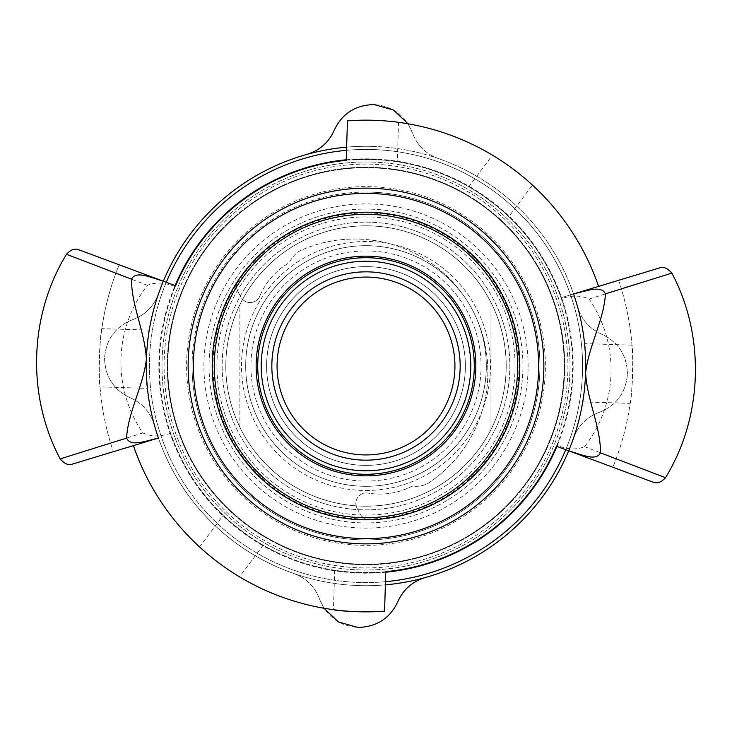 <?xml version="1.0" encoding="UTF-8"?>
<svg xmlns="http://www.w3.org/2000/svg" width="732" height="732" viewBox="0 0 732 732"><rect width="100%" height="100%" fill="white"/><g stroke="black" fill="none" stroke-linecap="round" stroke-linejoin="round"><path stroke-width="0.55" stroke-dasharray="3.66 2.75" d="M346.529 150.307A216.571 216.571 0 0 1 582.462 372.725A216.571 216.571 0 0 1 359.275 582.462A216.571 216.571 0 0 1 149.538 359.275A216.571 216.571 0 0 1 372.725 149.538A216.571 216.571 0 0 1 565.735 449.704M372.414 159.475A206.625 206.625 0 0 1 572.525 372.414A206.625 206.625 0 0 1 359.586 572.525A206.625 206.625 0 0 1 159.475 359.586A206.625 206.625 0 0 1 372.414 159.475M346.629 147.15A219.71 219.71 0 0 1 568.682 450.802L651.8 481.702L556.412 446.236L556.823 445.257C567.144 449.613 576.386 450.07 584.566 446.648A124.824 124.824 0 0 0 589.15 299.068C580.933 295.243 571.674 295.133 561.371 298.738A206.625 206.625 0 0 0 175.177 286.743C164.856 282.387 155.614 281.93 147.434 285.352A124.824 124.824 0 0 0 142.85 432.932C151.066 436.757 160.326 436.867 170.629 433.262A206.625 206.625 0 0 0 556.823 445.257M385.371 584.85A219.71 219.71 0 0 1 163.318 281.198L80.181 250.289L175.589 285.764L175.177 286.743M385.471 581.693A216.571 216.571 0 0 1 166.265 282.296M372.826 146.4A219.71 219.71 0 0 1 585.6 372.826A219.71 219.71 0 0 1 359.174 585.6A219.71 219.71 0 0 1 146.4 359.174A219.71 219.71 0 0 1 372.826 146.4M359.824 564.683A198.784 198.784 0 0 1 167.317 359.824A198.784 198.784 0 0 1 372.176 167.317A198.784 198.784 0 0 1 564.683 372.176A198.784 198.784 0 0 1 359.824 564.683A198.784 198.784 0 0 1 167.317 359.824A198.784 198.784 0 0 1 372.176 167.317A198.784 198.784 0 0 1 564.683 372.176A198.784 198.784 0 0 1 359.824 564.683A198.784 198.784 0 0 1 167.317 359.824A198.784 198.784 0 0 1 372.176 167.317A198.784 198.784 0 0 1 564.683 372.176A198.784 198.784 0 0 1 359.824 564.683M359.732 567.822A201.922 201.922 0 0 0 567.822 372.268A201.922 201.922 0 0 0 372.268 164.178A201.922 201.922 0 0 0 164.178 359.732A201.922 201.922 0 0 0 359.732 567.822M372.332 162.083A204.008 204.008 0 0 1 569.917 372.332A204.008 204.008 0 0 1 359.668 569.917A204.008 204.008 0 0 1 162.083 359.668A204.008 204.008 0 0 1 372.332 162.083A204.008 204.008 0 0 1 569.917 372.332A204.008 204.008 0 0 1 359.668 569.917A204.008 204.008 0 0 1 162.083 359.668A204.008 204.008 0 0 1 372.332 162.083M385.764 572.204A207.147 207.147 0 0 1 175.094 285.581M346.236 159.796A207.147 207.147 0 0 1 556.906 446.419M360.968 528.019A162.101 162.101 0 0 1 203.981 360.968A162.101 162.101 0 0 1 371.033 203.981A162.101 162.101 0 0 1 528.019 371.033A162.101 162.101 0 0 1 360.968 528.019M370.749 213.067A153.006 153.006 0 0 0 213.067 361.251A153.006 153.006 0 0 0 361.251 518.933A153.006 153.006 0 0 0 518.933 370.749A153.006 153.006 0 0 0 370.749 213.067M371.399 192.159A173.932 173.932 0 0 1 539.841 371.399A173.932 173.932 0 0 1 360.602 539.841A173.932 173.932 0 0 1 192.159 360.602A173.932 173.932 0 0 1 371.399 192.159M192.159 360.602A173.932 173.932 0 0 0 360.602 539.841A173.932 173.932 0 0 0 539.841 371.399A173.932 173.932 0 0 0 371.399 192.159A173.932 173.932 0 0 0 192.159 360.602M573.522 438.148C578.317 425.53 586.918 416.929 599.325 412.354C586.918 416.929 578.317 425.53 573.522 438.148A219.71 219.71 0 0 1 425.127 577.603A219.71 219.71 0 0 0 573.522 438.148M306.873 154.397A219.71 219.71 0 0 0 158.478 293.852A219.71 219.71 0 0 1 306.873 154.397C319.765 150.399 328.878 142.347 334.213 130.25C342.128 113.542 355.432 104.987 374.125 104.575C392.755 106.149 405.491 115.51 412.354 132.675C416.929 145.082 425.53 153.683 438.148 158.478A219.71 219.71 0 0 1 577.603 306.873C581.601 319.765 589.653 328.878 601.75 334.213C618.458 342.128 627.013 355.432 627.425 374.125C627.013 355.432 618.458 342.128 601.75 334.213C589.653 328.878 581.601 319.765 577.603 306.873A219.71 219.71 0 0 0 438.148 158.478C425.53 153.683 416.929 145.082 412.354 132.675L408.026 123.781M599.325 412.354C616.49 405.491 625.851 392.755 627.425 374.125C625.851 392.755 616.49 405.491 599.325 412.354M425.127 577.603C412.235 581.601 403.122 589.653 397.787 601.75C389.872 618.458 376.568 627.013 357.875 627.425C339.245 625.851 326.509 616.49 319.646 599.325L323.992 608.246M293.852 573.522C306.47 578.317 315.071 586.918 319.646 599.325C315.071 586.918 306.47 578.317 293.852 573.522A219.71 219.71 0 0 1 154.397 425.127A219.71 219.71 0 0 0 293.852 573.522M130.25 397.787C142.347 403.122 150.399 412.235 154.397 425.127C150.399 412.235 142.347 403.122 130.25 397.787C113.542 389.872 104.987 376.568 104.575 357.875C104.987 376.568 113.542 389.872 130.25 397.787M132.675 319.646C115.51 326.509 106.149 339.245 104.575 357.875C106.149 339.245 115.51 326.509 132.675 319.646C145.082 315.071 153.683 306.47 158.478 293.852C153.683 306.47 145.082 315.071 132.675 319.646M361.535 509.783A143.856 143.856 0 0 1 222.217 361.535A143.856 143.856 0 0 1 370.465 222.217A143.856 143.856 0 0 1 509.783 370.465A143.856 143.856 0 0 1 361.535 509.783A143.856 143.856 0 0 1 222.217 361.535A143.856 143.856 0 0 1 370.465 222.217A143.856 143.856 0 0 1 509.783 370.465A143.856 143.856 0 0 1 361.535 509.783M370.877 209.142A156.932 156.932 0 0 1 522.858 370.877A156.932 156.932 0 0 1 361.123 522.858A156.932 156.932 0 0 1 209.142 361.123A156.932 156.932 0 0 1 370.877 209.142A156.932 156.932 0 0 1 522.858 370.877A156.932 156.932 0 0 1 361.123 522.858A156.932 156.932 0 0 1 209.142 361.123A156.932 156.932 0 0 1 370.877 209.142M372.158 167.838A198.262 198.262 0 0 1 564.162 372.158A198.262 198.262 0 0 1 359.842 564.162A198.262 198.262 0 0 1 167.838 359.842A198.262 198.262 0 0 1 372.158 167.838A198.262 198.262 0 0 1 564.162 372.158A198.262 198.262 0 0 1 359.842 564.162A198.262 198.262 0 0 1 167.838 359.842A198.262 198.262 0 0 1 372.158 167.838M370.63 216.983A149.09 149.09 0 0 1 515.017 370.63A149.09 149.09 0 0 1 361.37 515.017A149.09 149.09 0 0 1 216.983 361.37A149.09 149.09 0 0 1 370.63 216.983M188.225 360.473A177.858 177.858 0 0 0 360.473 543.775A177.858 177.858 0 0 0 543.775 371.527A177.858 177.858 0 0 0 371.527 188.225A177.858 177.858 0 0 0 188.225 360.473M186.706 360.428A179.377 179.377 0 0 0 360.428 545.294A179.377 179.377 0 0 0 545.294 371.572A179.377 179.377 0 0 0 371.572 186.706A179.377 179.377 0 0 0 186.706 360.428M564.683 372.176A198.784 198.784 0 0 1 359.824 564.683A198.784 198.784 0 0 1 167.317 359.824A198.784 198.784 0 0 1 372.176 167.317A198.784 198.784 0 0 1 564.683 372.176A198.784 198.784 0 0 1 359.824 564.683A198.784 198.784 0 0 1 167.317 359.824A198.784 198.784 0 0 1 372.176 167.317A198.784 198.784 0 0 1 564.683 372.176M584.557 446.648L665.489 477.694M671.857 273.109L668.664 274.097M664.098 275.507L636.785 284.016M623.088 288.298L589.141 299.068M468.828 186.77L492.444 155.175A245.833 245.833 0 0 0 398.528 122.326C391.428 120.048 345.852 119.883 347.444 120.862L346.218 160.317C344.626 159.155 390.22 159.082 397.311 161.754A206.625 206.625 0 0 1 468.828 186.77C474.803 188.975 504.988 211.539 508.795 216.654A206.625 206.625 0 0 1 561.023 297.732L573.549 293.944A219.71 219.71 0 0 1 584.566 343.647C586.707 345.605 585.014 400.056 582.754 401.877A219.71 219.71 0 0 1 568.682 450.802L612.84 467.217L568.682 450.802M582.754 401.877L630.161 403.35A266.787 266.787 0 0 1 612.84 467.217A266.787 266.787 0 0 0 618.65 280.301L561.023 297.732L561.38 298.757M384.556 611.156L385.782 571.683C387.374 572.845 341.78 572.918 334.689 570.246A206.625 206.625 0 0 1 263.172 545.23C257.197 543.025 227.012 520.461 223.205 515.346A206.625 206.625 0 0 1 170.977 434.268L170.62 433.243M149.246 330.123L101.84 328.65A266.787 266.787 0 0 1 119.16 264.783L163.318 281.198L119.16 264.783A266.787 266.787 0 0 0 113.35 451.699L158.451 438.056A219.71 219.71 0 0 1 147.434 388.353C145.293 386.395 146.986 331.944 149.246 330.123A219.71 219.71 0 0 1 163.318 281.198M158.451 438.056L113.35 451.699A266.787 266.787 0 0 1 100.028 386.88L147.434 388.353M60.152 458.891L142.859 432.932M147.443 285.352L73.95 257.124M69.696 255.514L66.502 254.297M334.689 570.246L333.463 609.701A245.861 245.861 0 0 1 239.538 576.843C233.728 574.4 203.551 551.846 199.571 546.969A245.861 245.861 0 0 1 133.398 445.642M199.571 546.969L223.205 515.346M398.528 122.326L397.311 161.754M630.161 403.35C632.027 401.52 633.72 347.069 631.972 345.12A266.787 266.787 0 0 0 618.65 280.301L573.549 293.944M492.444 155.175C498.254 157.618 528.431 180.173 532.411 185.059L508.795 216.654M263.172 545.23L239.538 576.843M598.584 286.368A245.833 245.833 0 0 0 532.411 185.059M631.972 345.12L584.566 343.647M101.84 328.65C99.973 330.48 98.28 384.931 100.028 386.88M366 193.376A172.624 172.624 0 0 1 538.624 366A172.624 172.624 0 0 1 366 538.624A172.624 172.624 0 0 1 193.376 366A172.624 172.624 0 0 1 366 193.376M368.05 493.094A10.458 10.458 0 0 0 356.127 505.849A140.196 140.196 0 0 1 242.658 299.361A10.458 10.458 0 0 0 259.814 296.131A10.458 10.458 0 0 1 241.002 297.119A10.458 10.458 0 0 0 242.658 299.361A140.196 140.196 0 0 1 504.284 389.04A140.196 140.196 0 0 1 239.876 427.214L239.876 304.787A140.196 140.196 0 0 1 490.971 302.462L490.971 429.538A140.196 140.196 0 0 1 225.804 366A140.196 140.196 0 0 1 366 225.804A140.196 140.196 0 0 1 506.196 366A140.196 140.196 0 0 1 366 506.196A140.196 140.196 0 0 1 225.804 366A140.196 140.196 0 0 1 366 225.804A140.196 140.196 0 0 1 506.196 366A140.196 140.196 0 0 1 356.127 505.849A10.458 10.458 0 0 0 357.134 508.447A10.458 10.458 0 0 1 368.05 493.094A69.933 69.933 0 0 0 412.198 486.103A28.026 28.026 0 0 0 427.223 483.925A133.197 133.197 0 0 0 476.267 317.862A120.313 120.313 0 0 1 366 486.313A120.313 120.313 0 0 1 259.769 309.508A120.313 120.313 0 0 1 465.753 298.729A133.197 133.197 0 0 0 299.278 251.094A28.026 28.026 0 0 0 289.387 262.614A69.933 69.933 0 0 0 259.814 296.131A69.933 69.933 0 0 1 289.387 262.614A28.026 28.026 0 0 1 299.278 251.094A133.197 133.197 0 0 1 465.753 298.729A120.313 120.313 0 0 1 476.267 317.862A133.197 133.197 0 0 1 427.223 483.925A28.026 28.026 0 0 1 412.198 486.103A69.933 69.933 0 0 1 368.05 493.094M385.169 474.171A109.855 109.855 0 0 0 450.089 295.316A109.855 109.855 0 0 0 262.742 328.522A109.855 109.855 0 0 0 385.169 474.171M366 257.719A108.281 108.281 0 0 1 474.281 366A108.281 108.281 0 0 1 366 474.281A108.281 108.281 0 0 1 257.719 366A108.281 108.281 0 0 1 366 257.719M366 490.504A124.504 124.504 0 0 0 473.824 303.753A124.504 124.504 0 0 0 258.176 303.753A124.504 124.504 0 0 0 366 490.504M490.971 302.462L490.971 429.538A140.196 140.196 0 0 0 490.971 302.462M239.876 427.214L239.876 304.787A140.196 140.196 0 0 0 239.876 427.214M366 250.92A115.08 115.08 0 0 1 481.08 366A115.08 115.08 0 0 1 366 481.08A115.08 115.08 0 0 1 250.92 366A115.08 115.08 0 0 1 366 250.92M366 214.302A151.698 151.698 0 0 0 214.558 374.866A151.698 151.698 0 0 0 383.696 516.664A151.698 151.698 0 0 0 515.374 339.529A151.698 151.698 0 0 0 366 214.302M366 460.163A94.163 94.163 0 0 1 271.837 366A94.163 94.163 0 0 1 366 271.837A94.163 94.163 0 0 1 460.163 366A94.163 94.163 0 0 1 366 460.163M366 245.687A120.313 120.313 0 0 1 486.313 366A120.313 120.313 0 0 1 366 486.313A120.313 120.313 0 0 1 245.687 366A120.313 120.313 0 0 1 366 245.687M366 465.387A99.387 99.387 0 0 1 266.613 366A99.387 99.387 0 0 1 366 266.613A99.387 99.387 0 0 1 465.387 366A99.387 99.387 0 0 1 366 465.387A99.387 99.387 0 0 1 266.613 366A99.387 99.387 0 0 1 366 266.613A99.387 99.387 0 0 1 465.387 366A99.387 99.387 0 0 1 366 465.387M366 454.929A88.929 88.929 0 0 1 277.071 366A88.929 88.929 0 0 1 366 277.071A88.929 88.929 0 0 1 454.929 366A88.929 88.929 0 0 1 366 454.929M357.134 508.447L360.364 514.331A10.458 10.458 0 0 0 369.788 519.747A10.458 10.458 0 0 1 360.364 514.331L357.134 508.447M238.248 280.374A153.793 153.793 0 0 1 500.779 291.931A153.793 153.793 0 0 1 369.788 519.747A153.793 153.793 0 0 0 500.779 291.931A153.793 153.793 0 0 0 238.248 280.374A10.458 10.458 0 0 0 237.772 291.235A10.458 10.458 0 0 1 238.248 280.374M237.772 291.235L241.002 297.119L237.772 291.235"/><path stroke-width="1.1" d="M605.419 293.88L671.857 273.109C667.383 268.077 663.284 266.347 659.541 267.921L573.559 293.953C588.601 290.375 601.365 285.251 605.419 293.88C604.056 319.765 588.848 345.413 585.6 372.826C587.137 400.377 600.725 426.921 600.478 452.843C596.232 461.087 583.88 455.496 568.682 450.793L568.682 450.802A219.71 219.71 0 0 1 385.371 584.85M163.318 281.207C152.906 306.351 147.26 332.337 146.4 359.174C145.595 386.02 149.612 412.308 158.441 438.047C143.399 441.625 130.635 446.749 126.581 438.12C127.944 412.235 143.152 386.588 146.4 359.174C144.863 331.623 131.275 305.079 131.522 279.157C135.768 270.913 148.12 276.504 163.318 281.207L163.318 281.198A219.71 219.71 0 0 1 346.629 147.15M166.265 282.296A216.571 216.571 0 0 1 346.529 150.307M565.735 449.704A216.571 216.571 0 0 1 385.471 581.693M175.094 285.581A207.147 207.147 0 0 1 346.236 159.796M556.906 446.419A207.147 207.147 0 0 1 385.764 572.204M323.992 608.246L338.477 621.971L357.875 627.425C376.568 627.013 389.872 618.458 397.787 601.75C403.122 589.653 412.235 581.601 425.127 577.603M408.026 123.781L393.532 110.038L374.125 104.575C355.432 104.987 342.128 113.542 334.213 130.25C328.878 142.347 319.765 150.399 306.873 154.397M188.225 360.473A177.858 177.858 0 0 1 371.527 188.225A177.858 177.858 0 0 1 543.775 371.527A177.858 177.858 0 0 1 360.473 543.775A177.858 177.858 0 0 1 188.225 360.473M133.398 445.642A245.861 245.861 0 0 0 384.556 611.156L385.782 571.683A206.625 206.625 0 0 0 556.412 446.236L652.88 482.104C657.08 483.87 661.28 482.406 665.489 477.694L600.542 452.87M668.664 274.097L664.098 275.507M636.785 284.016L623.088 288.298M131.458 279.13L66.502 254.297C70.702 249.594 74.902 248.121 79.111 249.896L175.589 285.764A206.625 206.625 0 0 1 346.218 160.317L347.444 120.862A245.833 245.833 0 0 1 598.584 286.368M126.581 438.12L60.152 458.891C64.553 463.914 68.662 465.634 72.459 464.07L158.441 438.047M73.95 257.124L69.696 255.514M568.682 450.793C579.094 425.649 584.74 399.663 585.6 372.826C586.405 345.98 582.388 319.692 573.559 293.953M384.556 611.156C386.148 612.144 340.572 611.979 333.463 609.701M397.75 122.226L398.528 122.326M366 212.207A153.793 153.793 0 0 0 232.813 442.897A153.793 153.793 0 0 0 499.187 442.897A153.793 153.793 0 0 0 366 212.207M366 193.376A172.624 172.624 0 0 1 538.624 366A172.624 172.624 0 0 1 366 538.624A172.624 172.624 0 0 1 193.376 366A172.624 172.624 0 0 1 366 193.376M366 460.163A94.163 94.163 0 0 1 271.837 366A94.163 94.163 0 0 1 366 271.837A94.163 94.163 0 0 1 460.163 366A94.163 94.163 0 0 1 366 460.163M366 261.223A104.777 104.777 0 0 1 470.777 366A104.777 104.777 0 0 1 366 470.777A104.777 104.777 0 0 1 261.223 366A104.777 104.777 0 0 1 366 261.223M366 257.719A108.281 108.281 0 0 1 474.281 366A108.281 108.281 0 0 1 366 474.281A108.281 108.281 0 0 1 257.719 366A108.281 108.281 0 0 1 366 257.719M366 454.929A88.929 88.929 0 0 1 277.071 366A88.929 88.929 0 0 1 366 277.071A88.929 88.929 0 0 1 454.929 366A88.929 88.929 0 0 1 366 454.929M216.626 392.471A151.698 151.698 0 0 0 392.471 515.374A151.698 151.698 0 0 0 515.374 339.529A151.698 151.698 0 0 0 339.529 216.626A151.698 151.698 0 0 0 216.626 392.471M385.169 474.171A109.855 109.855 0 0 1 262.742 328.522A109.855 109.855 0 0 1 450.089 295.316A109.855 109.855 0 0 1 385.169 474.171M665.498 477.703C702.949 416.709 705.447 336.299 671.857 273.109M60.152 458.891C26.553 395.701 29.051 315.291 66.502 254.306"/></g></svg>
